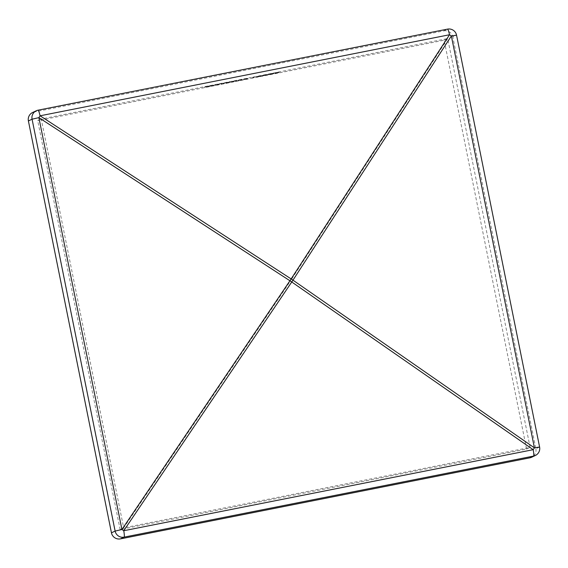 <?xml version="1.0" encoding="UTF-8"?>
<svg xmlns="http://www.w3.org/2000/svg" width="568" height="568" viewBox="0 0 568 568"><rect width="100%" height="100%" fill="white"/><g stroke="black" fill="none" stroke-linecap="round" stroke-linejoin="round"><path stroke-width="0.43" stroke-dasharray="2.84 2.13" d="M270.922 73.712L273.932 73.066L270.119 73.826L270.212 74.337L274.024 73.577L269.516 74.571L271.021 74.216L270.219 74.33L270.119 73.826L270.922 73.712L271.021 74.216M274.039 73.57L273.925 73.073L274.039 73.57M253.044 77.887L254.386 77.418L253.044 77.887L252.945 77.383L253.534 77.269L253.64 77.773M244.098 79.605L247.541 78.98L244.098 79.605L244.233 79.016L244.332 79.52M247.868 78.81L247.762 78.306L247.868 78.81M244.233 79.016L247.158 78.427L246.945 79.094M238.503 80.713L241.947 80.081L238.503 80.713L238.645 80.123L238.745 80.62M242.273 79.918L242.174 79.413L242.273 79.918M238.645 80.123L241.57 79.534L241.357 80.202M234.371 81.43L231.552 82.069L234.371 81.43L234.272 80.926L231.453 81.565L231.538 82.083L231.453 81.565L233.682 81.203L233.789 81.7M216.039 85.001L214.683 85.484L216.039 85.001L215.939 84.497L215.343 84.618L215.449 85.122M211.566 85.42L208.839 86.045L213.738 85.072L213.838 85.576L211.083 86.194L213.838 85.576L213.398 85.086L211.566 85.42L211.665 85.924M208.925 86.556L208.839 86.045L208.925 86.556M444.148 40.214L447.683 38.539L41.23 118.996L123.668 527.857L290.447 280.94L41.23 118.996L37.694 120.672L120.132 529.539L526.586 449.075L444.148 40.214L37.694 120.672M205.559 87.188L208.186 86.67L205.559 87.188L205.46 86.684L208.087 86.166L208.186 86.67M219.553 84.362L216.735 85.001L219.553 84.362L219.447 83.865L216.635 84.497L216.713 85.015L216.635 84.497L218.865 84.135L218.964 84.639M229.401 82.048L222.791 83.354L229.692 81.906L229.799 82.41L222.897 83.858L230.097 82.431L229.5 82.552L229.742 81.877L229.5 82.552M230.43 82.261L230.331 81.757L230.43 82.261M226.476 83.07L226.426 82.53L226.476 83.07M258.412 76.829L260.705 76.311L258.412 76.829L258.312 76.325L260.606 75.814L260.719 76.304L260.62 75.8L258.866 76.091L258.965 76.595M256.63 77.127L256.537 76.616L256.63 77.127M263.808 75.643L261.45 76.169L265.235 75.409L265.142 74.898L265.235 75.409L263.808 75.643L263.701 75.139L265.128 74.905L263.268 75.324L263.367 75.828M265.838 75.274L265.739 74.777L265.838 75.274M269.125 74.614L266.506 75.153L269.125 74.614L269.019 74.11L266.477 74.614L266.584 75.118M277.361 72.86L274.756 73.485L277.361 72.86L277.262 72.363L274.656 72.981L274.699 73.528L274.656 72.981L279.144 72.093L279.25 72.597L279.2 72.058L277.262 72.363M539.6 447.023L535.88 448.805L452.831 36.927L456.502 35.188A7.689 7.632 -115.4 0 0 447.492 29.131L443.821 30.878L34.371 111.931L38.099 110.178M443.821 30.878A7.689 7.632 -115.4 0 1 452.831 36.927M535.88 448.805A7.689 7.632 -115.4 0 1 531.683 457.233M32.596 112.514A7.689 7.632 -115.4 0 1 34.371 111.931M526.586 449.075L530.121 447.399L290.447 280.94L447.683 38.539L530.121 447.399L123.668 527.857L120.132 529.539M208.087 86.166L205.247 86.62L204.501 86.975L205.091 86.854L205.197 87.358M204.501 86.975L204.601 87.479M205.091 86.854L205.46 86.684M208.158 86.13L208.264 86.634M205.538 86.648L205.637 87.152M205.765 86.542L205.864 87.039M208.392 86.016L208.491 86.521M208.47 85.981L208.57 86.485M205.247 86.62L205.353 87.124M209.414 85.931L209.521 86.435L209.414 85.931M213.738 85.072L213.859 85.562M209.578 85.846L209.677 86.35M213.362 85.179L213.469 85.683M212.872 85.271L212.972 85.775M213.213 85.157L209.549 85.889L213.213 85.157L213.312 85.662L209.649 86.386L213.312 85.662M211.53 85.448L211.63 85.953M210.231 85.718L210.337 86.222M209.549 85.889L209.649 86.386M215.343 84.618L214.576 84.98L215.173 84.859L215.272 85.363M214.576 84.98L214.683 85.484M215.173 84.859L215.939 84.497M218.865 84.135L222.209 83.262L221.286 83.531L221.385 84.036M221.612 83.375L221.712 83.879M221.286 83.531L219.447 83.865M220.938 83.695L221.044 84.199M220.845 83.737L220.945 84.242M221.442 83.624L221.541 84.128M222.209 83.262L222.308 83.759M219.39 83.894L217.224 84.383L219.39 83.894L219.489 84.398L217.317 84.895L219.489 84.398M217.224 84.383L217.324 84.88L217.224 84.383M218.95 84.099L219.056 84.604M221.115 83.61L221.222 84.114L221.115 83.61M223.387 83.233L223.487 83.737M222.791 83.354L222.897 83.858M225.439 82.694L225.539 83.198M226.099 82.701L226.199 83.205M226.689 82.58L226.788 83.084M228.741 82.04L228.847 82.545M229.99 81.927L230.097 82.431M228.911 81.991L229.018 82.488M227.008 82.403L227.115 82.907M225.61 82.644L225.709 83.148M224.587 82.857L224.687 83.354M223.835 83.02L223.941 83.524M223.934 82.978L224.033 83.482M223.338 83.091L223.444 83.595M233.682 81.203L236.806 80.429L236.111 80.592L236.21 81.096M236.21 80.549L236.316 81.046M236.111 80.592L234.272 80.926M235.763 80.763L235.862 81.267M235.663 80.805L235.77 81.309M236.26 80.692L236.359 81.188M236.806 80.429L236.906 80.933M234.208 80.961L234.314 81.458L232.134 81.955L232.042 81.444L235.94 80.677L232.042 81.444L232.149 81.948L233.874 81.664L236.039 81.181L235.954 80.663L236.039 81.181L234.314 81.458M233.775 81.167L233.874 81.664M241.258 79.697L238.162 80.159L237.616 80.422L238.205 80.301L238.311 80.805M237.616 80.422L237.715 80.926M240.427 79.726L240.534 80.23M241.847 79.584L241.947 80.081M240.598 79.676L240.704 80.18M238.652 80.088L238.759 80.592M238.752 80.045L238.851 80.542M238.162 80.159L238.262 80.663M246.846 78.59L243.75 79.051L243.203 79.314L243.8 79.193L243.899 79.697M243.203 79.314L243.303 79.818M246.022 78.618L246.121 79.122M247.435 78.476L247.541 78.98M246.192 78.569L246.292 79.073M244.247 78.98L244.346 79.484M244.339 78.938L244.446 79.442M243.75 79.051L243.849 79.555M253.534 77.269L254.286 76.914L252.597 77.269L253.612 77.07L253.719 77.567M252.597 77.269L252.696 77.773M253.612 77.07L252.945 77.383M254.286 76.914L254.386 77.418M253.065 77.156L253.165 77.66M258.866 76.091L256.537 76.616L258.312 76.325M258.177 76.233L258.277 76.737M260.222 75.743L260.321 76.247M259.81 75.814L259.91 76.318M258.667 76.155L257.126 76.502L258.667 76.155L258.767 76.659L257.219 77.007L258.767 76.659M257.126 76.502L257.233 76.999L257.126 76.502M258.419 76.282L258.525 76.787M260.009 75.927L260.108 76.431L260.009 75.927M263.268 75.324L265.717 74.791L262.21 75.445L262.309 75.949M263.261 75.139L263.36 75.636M262.21 75.445L263.701 75.139M261.94 75.551L262.047 76.055M261.351 75.672L261.45 76.169M263.154 75.367L263.254 75.871M263.886 75.082L263.985 75.587M263.098 75.246L263.197 75.75M263.644 75.082L263.751 75.587M265.895 74.635L265.994 75.139M265.973 74.6L266.072 75.104M266.477 74.614L268.941 74.152L269.047 74.649M266.406 74.649L266.506 75.153M272.242 73.35L272.349 73.854M269.417 74.067L269.516 74.571L269.417 74.067M271.419 73.733L271.518 74.238M273.258 73.35L273.357 73.847M273.911 73.173L274.01 73.677L273.925 73.165M272.832 73.336L272.931 73.833M272.136 73.393L272.235 73.897L270.808 74.216L270.702 73.712L273.336 73.187L270.709 73.712L270.808 74.209L272.022 74.01L273.442 73.691L273.343 73.187L273.435 73.691L272.235 73.897M271.916 73.506L272.022 74.01M271.859 73.535L271.958 74.039L270.098 74.458L269.999 73.954L273.314 73.293L270.006 73.954L270.105 74.451L271.958 74.039M271.504 73.698L271.603 74.195M273.314 73.293L273.414 73.797L273.314 73.293M276.474 72.732L276.573 73.237M276.573 72.69L278.554 72.214L276.573 72.69L276.673 73.194L278.703 72.683L278.597 72.179L278.654 72.718L275.295 73.407L275.253 72.867L275.352 73.371L276.673 73.194M278.114 72.349L278.221 72.853M277.205 72.392L277.305 72.896M456.551 35.152L539.55 447.059A7.689 7.632 -115.4 0 1 535.354 455.493M223.614 83.127L223.721 83.631M226.902 82.481L227.001 82.985M257.496 76.368L257.595 76.872M241.577 79.534L241.677 80.038M247.165 78.427L247.272 78.931"/><path stroke-width="0.85" d="M120.459 538.876L529.909 457.822L533.579 456.076L124.129 537.129L120.459 538.876A7.689 7.632 -115.4 0 1 111.449 532.82L115.119 531.08L121.921 529.504L123.753 530.732A7.689 0.909 78.8 0 1 124.129 537.129A7.689 7.632 -115.4 0 1 115.119 531.08L32.071 119.202L28.4 120.948L111.449 532.82M28.4 120.948A7.689 7.632 -115.4 0 1 32.596 112.514L36.267 110.774A7.689 7.632 -115.4 0 1 38.042 110.185A7.689 0.909 78.8 0 1 38.07 110.178A7.689 7.689 0 0 0 36.267 110.774A7.689 7.632 -115.4 0 0 32.071 119.202L38.872 117.633A7.689 0.632 -57 0 1 40.087 115.801L291.135 278.931L449.536 34.747A7.689 1.903 -147 0 1 451.361 35.976L534.41 447.847L539.6 447.023L456.551 35.152L451.361 35.976L292.967 280.159A7.689 1.903 -147 0 0 291.135 278.931A7.689 0.632 -57 0 0 289.928 280.762L38.872 117.633L121.921 529.504L289.928 280.762L291.753 281.991A7.689 1.583 -55.2 0 0 292.967 280.159L534.41 447.847A7.689 1.583 -55.2 0 1 533.203 449.678A7.689 0.909 -101.2 0 1 533.579 456.076A7.689 7.632 -115.4 0 0 535.354 455.493L531.683 457.233A7.689 7.632 -115.4 0 1 529.909 457.822M456.551 35.152A7.689 7.689 0 0 0 447.52 29.124L38.07 110.178A7.689 0.909 78.8 0 1 40.087 115.801L449.536 34.747A7.689 0.909 -101.2 0 0 447.52 29.124A7.689 0.909 -101.2 0 0 447.492 29.131L38.099 110.178M533.203 449.678L123.753 530.732L291.753 281.991L533.203 449.678M535.354 455.493A7.689 7.689 0 0 0 539.6 447.023"/></g></svg>

